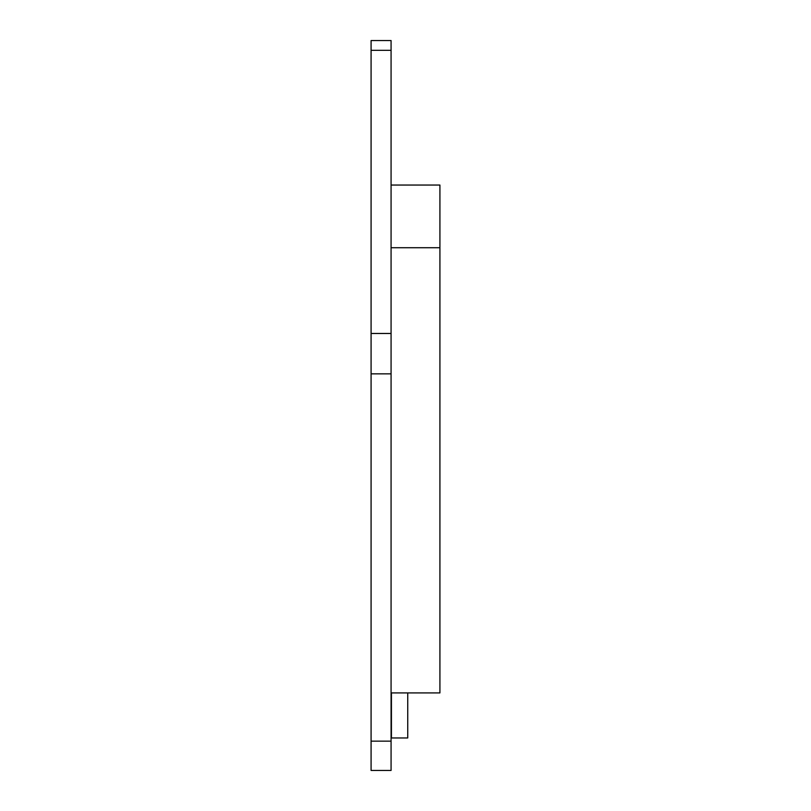 <?xml version="1.0" encoding="UTF-8"?>
<svg xmlns="http://www.w3.org/2000/svg" width="811" height="811" viewBox="0 0 811 811"><rect width="100%" height="100%" fill="white"/><g stroke="black" fill="none" stroke-linecap="round" stroke-linejoin="round"><path stroke-width="1.22" d="M407.74 692.918L407.74 737.959L391.429 737.959L391.429 692.918M391.074 741.142L371.083 741.142L371.083 770.45L391.074 770.45L391.074 40.55L371.083 40.55L391.074 40.55M391.074 373.851L371.083 373.851L371.083 50.323L391.074 50.323M371.083 40.55L371.083 50.323M391.074 333.473L371.083 333.473M371.083 741.142L371.083 373.851M391.074 185.05L439.917 185.05L439.917 692.918L391.074 692.918M439.917 247.72L391.074 247.72"/></g></svg>
